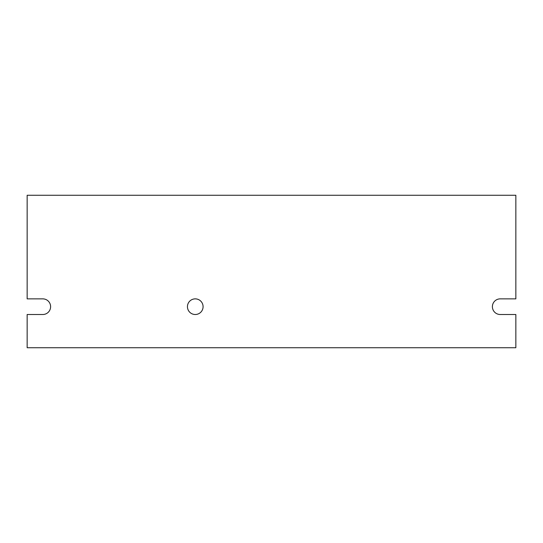 <?xml version="1.0" encoding="UTF-8"?>
<svg xmlns="http://www.w3.org/2000/svg" width="543" height="543" viewBox="0 0 543 543"><rect width="100%" height="100%" fill="white"/><g stroke="black" fill="none" stroke-linecap="round" stroke-linejoin="round"><path stroke-width="0.81" d="M187.444 306.686A7.819 7.819 0 0 0 195.263 314.506A7.819 7.819 0 0 0 203.082 306.686A7.819 7.819 0 0 0 195.263 298.867A7.819 7.819 0 0 0 187.444 306.686M500.212 298.867L515.85 298.867L515.85 195.263L27.15 195.263L515.85 195.263L27.15 195.263L27.15 298.867L42.788 298.867A7.819 7.819 0 0 1 50.608 306.686A7.819 7.819 0 0 1 42.788 314.506L27.15 314.506L27.15 347.737L515.85 347.737L515.85 314.506L500.212 314.506A7.819 7.819 0 0 1 492.392 306.686A7.819 7.819 0 0 1 500.212 298.867"/></g></svg>
